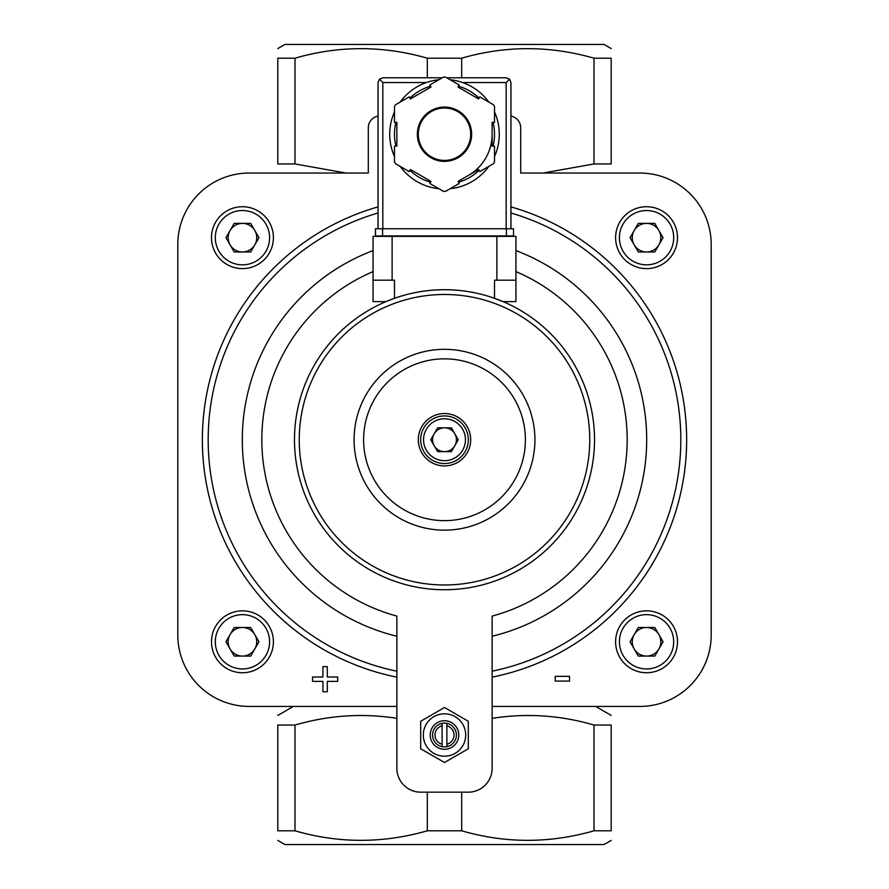 <?xml version="1.0" encoding="UTF-8"?>
<svg xmlns="http://www.w3.org/2000/svg" width="889" height="889" viewBox="0 0 889 889"><rect width="100%" height="100%" fill="white"/><g stroke="black" fill="none" stroke-linecap="round" stroke-linejoin="round"><path stroke-width="1.33" d="M492.128 706.433L639.758 706.433A71.442 71.442 0 0 0 711.2 635.002L711.2 244.475A71.442 71.442 0 0 0 639.758 173.033L520.698 173.033L520.698 127.794A11.901 11.901 0 0 0 510.942 116.081M378.058 116.081A11.901 11.901 0 0 0 368.302 127.794L368.302 173.033L249.242 173.033A71.442 71.442 0 0 0 177.8 244.475L177.8 635.002A71.442 71.442 0 0 0 249.242 706.433L396.872 706.433M373.058 271.612A182.678 182.678 0 0 0 396.872 616.099L396.872 768.352A23.814 23.814 0 0 0 420.686 792.166L468.314 792.166A23.814 23.814 0 0 0 492.128 768.352L492.128 616.099A182.678 182.678 0 0 0 515.942 271.612M442.122 725.791L442.122 744.237A9.523 9.523 0 0 1 442.122 725.791L442.122 723.346A11.901 11.901 0 0 0 442.122 746.682A11.901 11.901 0 0 0 456.401 735.014A11.901 11.901 0 0 0 442.122 723.346M442.122 744.237L442.122 746.682M345.965 173.033L295.004 163.954L295.004 58.196C338.853 45.495 382.959 45.495 427.309 58.196L461.691 58.196C505.541 45.495 549.646 45.495 593.996 58.196L611.188 58.196C611.188 45.506 611.188 45.506 611.188 58.196L611.188 163.954C611.188 176.644 611.188 176.644 611.188 163.954L593.996 163.954L543.157 173.011M295.004 58.196L277.812 58.196C277.812 45.506 277.812 45.506 277.812 58.196L277.812 163.954C277.812 176.644 277.812 176.644 277.812 163.954L295.004 163.954M396.872 718.323C362.823 712.989 328.863 715.223 295.004 725.046L277.812 725.046C277.812 712.356 277.812 712.356 277.812 725.046L277.812 830.804L295.004 830.804C338.853 843.505 382.959 843.505 427.309 830.804L461.691 830.804C505.541 843.505 549.646 843.505 593.996 830.804L611.188 830.804C611.188 843.494 611.188 843.494 611.188 830.804L611.188 725.046C611.188 712.356 611.188 712.356 611.188 725.046L593.996 725.046C560.514 715.234 526.566 713 492.128 718.323M593.996 163.954L593.996 58.196M277.812 830.804C277.812 843.494 277.812 843.494 277.812 830.804M611.188 840.427L604.042 844.55L284.958 844.55L277.812 840.427M295.004 830.804L295.004 725.046M593.996 830.804L593.996 725.046M461.691 830.804L461.691 792.166M427.309 830.804L427.309 792.166M373.058 250.598A202.181 202.181 0 0 0 396.872 636.235L396.872 619.6M427.309 77.788L427.309 58.196M461.691 77.788L461.691 58.196M277.812 48.573L284.958 44.45L604.042 44.45L611.188 48.573M520.698 127.794L520.698 173.033M368.302 173.033L368.302 127.794M458.246 439.733L451.379 451.645L437.621 451.645L430.754 439.733L437.621 427.831L451.379 427.831L458.246 439.733M444.5 415.93A23.814 23.814 0 0 1 465.125 451.645A23.814 23.814 0 0 1 423.875 451.645A23.814 23.814 0 0 1 444.5 415.93M444.5 413.541A26.192 26.192 0 0 1 467.181 452.834A26.192 26.192 0 0 1 421.819 452.834A26.192 26.192 0 0 1 444.5 413.541M444.5 358.845A80.888 80.888 0 0 1 514.553 480.182A80.888 80.888 0 0 1 374.447 480.182A80.888 80.888 0 0 1 444.5 358.845M444.5 349.321A90.411 90.411 0 0 1 522.799 484.95A90.411 90.411 0 0 1 366.201 484.95A90.411 90.411 0 0 1 444.5 349.321M434.188 445.689A11.901 11.901 0 0 0 454.812 445.689A11.901 11.901 0 0 0 444.5 427.831A11.901 11.901 0 0 0 434.188 445.689A11.901 11.901 0 0 1 444.5 427.831A11.901 11.901 0 0 1 454.812 445.689M654.804 251.965L638.302 251.965L630.057 237.685L638.302 223.395L654.804 223.395L663.05 237.685L654.804 251.965M646.559 268.634A30.959 30.959 0 0 0 673.362 222.206A30.959 30.959 0 0 0 619.744 222.206A30.959 30.959 0 0 0 646.559 268.634M654.804 656.082L638.302 656.082L630.057 641.791L638.302 627.501L654.804 627.501L663.05 641.791L654.804 656.082M646.559 672.751A30.959 30.959 0 0 0 673.362 626.312A30.959 30.959 0 0 0 619.744 626.312A30.959 30.959 0 0 0 646.559 672.751M250.698 656.082L234.196 656.082L225.95 641.791L234.196 627.501L250.698 627.501L258.943 641.791L250.698 656.082M242.441 672.751A30.959 30.959 0 0 0 269.256 626.312A30.959 30.959 0 0 0 215.638 626.312A30.959 30.959 0 0 0 242.441 672.751M250.698 251.965L234.196 251.965L225.95 237.685L234.196 223.395L250.698 223.395L258.943 237.685L250.698 251.965M242.441 268.634A30.959 30.959 0 0 0 269.256 222.206A30.959 30.959 0 0 0 215.638 222.206A30.959 30.959 0 0 0 242.441 268.634M634.179 244.831A14.291 14.291 0 0 0 658.927 244.831A14.291 14.291 0 0 0 646.559 223.395A14.291 14.291 0 0 0 634.179 244.831M230.073 244.831A14.291 14.291 0 0 0 254.821 244.831A14.291 14.291 0 0 0 242.441 223.395A14.291 14.291 0 0 0 230.073 244.831M230.073 648.937A14.291 14.291 0 0 0 254.821 648.937A14.291 14.291 0 0 0 242.441 627.501A14.291 14.291 0 0 0 230.073 648.937M634.179 648.937A14.291 14.291 0 0 0 658.927 648.937A14.291 14.291 0 0 0 646.559 627.501A14.291 14.291 0 0 0 634.179 648.937M420.686 721.268L420.686 748.76L444.5 762.506L468.314 748.76L468.314 721.268L444.5 707.511L420.686 721.268M446.878 723.346L446.878 725.791A9.523 9.523 0 0 1 446.878 744.237L446.878 746.682M446.878 725.791L446.878 744.237M444.5 720.723A14.291 14.291 0 0 1 456.868 742.159A14.291 14.291 0 0 1 432.132 742.159A14.291 14.291 0 0 1 444.5 720.723M444.5 713.823A21.192 21.192 0 0 1 462.858 745.604A21.192 21.192 0 0 1 426.142 745.604A21.192 21.192 0 0 1 444.5 713.823M569.516 676.34L555.225 676.34L555.225 681.096L569.516 681.096L569.516 676.34M322.918 677.007L312.528 677.007L312.528 681.385L322.918 681.385L322.918 691.764L327.296 691.764L327.296 681.385L337.676 681.385L337.676 677.007L327.296 677.007L327.296 666.628L322.918 666.628L322.918 677.007M385.926 301.627L394.494 298.304L394.494 280.191L373.058 280.191L373.058 301.627L385.926 301.627M494.506 298.304L503.074 301.627L515.942 301.627L515.942 280.191L494.506 280.191L494.506 298.304M444.5 289.714A150.019 150.019 0 0 1 574.416 514.742A150.019 150.019 0 0 1 314.584 514.742A150.019 150.019 0 0 1 444.5 289.714A150.019 150.019 0 0 1 574.416 514.742A150.019 150.019 0 0 1 314.584 514.742A150.019 150.019 0 0 1 444.5 289.714M515.942 280.191L515.942 236.374L373.058 236.374L373.058 280.191M378.058 228.762L378.058 82.555L379.459 79.188L382.826 82.555L426.353 82.555A54.774 54.774 0 0 0 400.15 102.091A54.774 54.774 0 0 1 438.844 79.743A54.774 54.774 0 0 0 400.15 102.091M394.494 111.881A54.774 54.774 0 0 0 394.494 156.564A54.774 54.774 0 0 1 394.494 111.881A54.774 54.774 0 0 0 394.494 156.564M436.077 188.346A54.774 54.774 0 0 0 438.844 188.701A54.774 54.774 0 0 1 400.15 166.365A54.774 54.774 0 0 0 432.599 187.679M450.156 188.701A54.774 54.774 0 0 0 488.85 166.365A54.774 54.774 0 0 1 450.156 188.701A54.774 54.774 0 0 0 488.85 166.365M494.506 156.564A54.774 54.774 0 0 0 494.506 111.881A54.774 54.774 0 0 1 494.506 156.564A54.774 54.774 0 0 0 499.274 134.228M459.191 84.966L445.545 77.087A57.152 57.152 0 0 0 443.455 77.087L429.809 84.966L430.998 87.022L410.374 98.935L409.184 96.868L395.538 104.746A57.152 57.152 0 0 0 394.494 106.558L394.494 122.315L396.872 122.315L396.872 146.129L394.494 146.129L394.494 161.887A57.152 57.152 0 0 0 395.538 163.698L409.184 171.577L410.374 169.51L430.998 181.423L429.809 183.478L443.455 191.368A57.152 57.152 0 0 0 445.545 191.368L459.191 183.478L458.002 181.423L478.626 169.51L479.816 171.577L493.462 163.698A57.152 57.152 0 0 0 494.506 161.887L494.506 146.129L492.128 146.129L492.128 122.315L494.506 122.315L494.506 106.558A57.152 57.152 0 0 0 493.462 104.746L479.816 96.868L478.626 98.935L458.002 87.022L459.191 84.966M379.459 79.188L382.826 77.788L442.233 77.788M446.767 77.788L506.174 77.788L509.541 79.188L506.174 82.555L506.174 228.762M510.942 228.762L510.942 82.555L509.541 79.188M488.85 102.091A54.774 54.774 0 0 0 450.156 79.743A54.774 54.774 0 0 1 488.85 102.091M468.314 175.466A47.628 47.628 0 0 0 492.128 134.228M470.692 134.228A26.192 26.192 0 0 0 431.398 111.536A26.192 26.192 0 0 0 431.398 156.909A26.192 26.192 0 0 0 470.692 134.228A26.192 26.192 0 0 0 431.398 111.536A26.192 26.192 0 0 0 431.398 156.909A26.192 26.192 0 0 0 470.692 134.228M506.408 235.907L375.447 235.907L375.447 228.762L513.553 228.762L513.553 235.907L506.408 235.907L506.408 228.762M396.872 677.151A242.141 242.141 0 0 1 378.058 206.893M510.942 206.893A242.141 242.141 0 0 1 492.128 677.151M515.942 250.598A202.181 202.181 0 0 1 492.128 636.235M396.872 671.184A236.285 236.285 0 0 1 378.058 212.982M510.942 212.982A236.285 236.285 0 0 1 492.128 671.184M444.5 418.786A20.958 20.958 0 0 1 462.647 450.212A20.958 20.958 0 0 1 426.353 450.212A20.958 20.958 0 0 1 444.5 418.786M646.559 264.833A27.148 27.148 0 0 0 670.062 224.106A27.148 27.148 0 0 0 623.045 224.106A27.148 27.148 0 0 0 646.559 264.833M646.559 668.939A27.148 27.148 0 0 0 670.062 628.223A27.148 27.148 0 0 0 623.045 628.223A27.148 27.148 0 0 0 646.559 668.939M242.441 668.939A27.148 27.148 0 0 0 265.955 628.223A27.148 27.148 0 0 0 218.938 628.223A27.148 27.148 0 0 0 242.441 668.939M242.441 264.833A27.148 27.148 0 0 0 265.955 224.106A27.148 27.148 0 0 0 218.938 224.106A27.148 27.148 0 0 0 242.441 264.833M444.5 294.481A145.251 145.251 0 0 1 570.294 512.364A145.251 145.251 0 0 1 318.707 512.364A145.251 145.251 0 0 1 444.5 294.481M496.884 236.374L496.884 280.191M392.116 236.374L392.116 280.191M400.15 166.365A54.774 54.774 0 0 0 438.844 188.701M471.648 134.228A27.148 27.148 0 0 0 430.932 110.714A27.148 27.148 0 0 0 430.932 157.731A27.148 27.148 0 0 0 471.648 134.228M382.826 82.555L382.826 228.762M462.647 82.555L506.174 82.555M493.073 146.129A50.006 50.006 0 0 0 493.073 122.315M479.093 98.112A50.006 50.006 0 0 0 458.468 86.211M430.532 86.211A50.006 50.006 0 0 0 409.907 98.112M395.927 122.315A50.006 50.006 0 0 0 395.927 146.129M409.907 170.332A50.006 50.006 0 0 0 430.532 182.234M458.468 182.234A50.006 50.006 0 0 0 479.093 170.332M382.592 235.907L382.592 228.762M293.381 706.433L277.812 715.423M595.619 706.433L611.188 715.423"/></g></svg>
